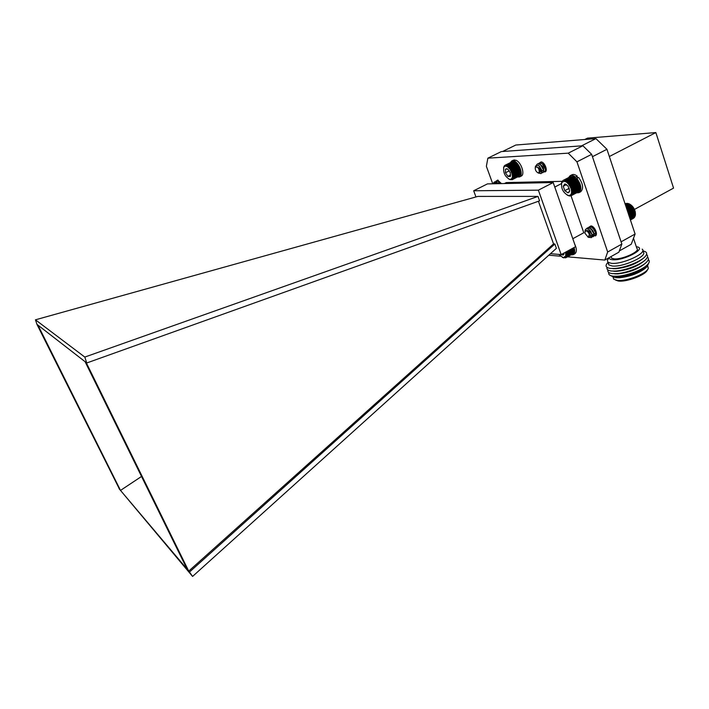 <?xml version="1.0" encoding="UTF-8"?>
<svg xmlns="http://www.w3.org/2000/svg" width="709" height="709" viewBox="0 0 709 709"><rect width="100%" height="100%" fill="white"/><g stroke="black" fill="none" stroke-linecap="round" stroke-linejoin="round"><path stroke-width="1.06" d="M621.093 241.822L592.44 156.698L606.948 149.289L635.096 234.032L621.093 241.822M581.531 145.859L595.914 138.609L606.948 149.289M635.096 234.032L631.223 244.277L619.338 250.933M595.914 138.609L515.806 145.026L502.566 151.504M609.35 156.521L655.86 132.565L587.469 138.14L584.748 139.505M634.44 209.43L673.55 188.115L655.86 132.565M611.061 256.844L611.477 258.067L614.003 258.856C622.077 259.875 640.998 251.163 636.859 248.354L633.491 238.259M636.327 246.767L636.585 246.803C647.884 248.035 623.725 261.063 612.479 259.707C610.21 259.494 609.075 258.812 609.075 257.677M608.278 258.838L607.374 260.442L607.914 262.233L611.282 263.305C622.139 264.767 647.778 252.953 642.159 249.134M608.464 262.605L608.827 264.9L612.204 265.999C623.06 267.497 648.682 255.683 643.045 251.828M607.959 262.374C604.768 265.742 605.646 267.763 610.609 268.445L614.091 268.489C623.973 268.126 640.546 261.807 645.119 256.631C647.813 253.556 647.025 251.66 642.753 250.951M612.895 268.684L615.97 268.729C627.43 267.373 636.54 263.89 643.32 258.289L643.657 257.979M607.072 267.417C606.487 269.411 607.959 270.616 611.495 271.024L615.084 271.077C624.948 270.705 641.317 264.457 645.934 259.299C647.875 257.199 648.088 255.594 646.564 254.487M613.781 271.272L616.954 271.317C628.325 269.969 637.391 266.513 644.135 260.939L644.472 260.628M607.941 269.978C607.365 271.972 608.845 273.187 612.372 273.612L616.077 273.665C625.914 273.284 642.097 267.107 646.741 261.958C648.726 259.831 648.957 258.2 647.423 257.066M614.659 273.851L617.929 273.896C629.22 272.566 638.233 269.128 644.951 263.588L645.287 263.278M608.809 272.54C608.251 274.534 609.731 275.748 613.25 276.191L617.06 276.244C626.88 275.854 642.868 269.757 647.547 264.617C649.577 262.454 649.825 260.806 648.292 259.654M615.536 276.421L618.904 276.475C630.115 275.154 639.075 271.742 645.766 266.229L646.094 265.928M610.697 275.624L614.854 277.565L618.487 277.618C630.398 276.218 639.908 272.593 647.025 266.735L648.646 263.269M616.192 277.698L619.56 277.751C630.416 276.492 639.181 273.187 645.846 267.816M613.108 277.441L613.71 279.186L617.105 280.374C626.003 281.765 647.326 273.47 648.301 268.232L647.804 266.176M615.634 280.108L618.08 280.95C626.02 282.536 646.457 274.755 647.388 269.774M550.468 253.698L561.156 254.593L575.584 246.697L553.206 182.55L487.446 183.897L473.674 190.774L475.961 196.942M35.45 319.812L477.884 196.411L538.007 196.402L84.805 357.07L35.45 319.812L36.948 324.359L119.227 488.634M192.573 576.435L189.498 572.021L554.863 244.011L556.397 248.345L192.573 576.435L119.085 488.723M538.007 196.402L539.584 200.842L86.746 362.981L86.197 362.556L188.727 571.108L119.555 489.281M86.197 362.556L85.08 361.687L187.167 569.265M85.08 361.687L37.949 325.139L120.512 490.415L141.525 476.457M37.949 325.139L37.276 324.616M86.746 362.981L84.805 357.07M189.498 572.021L188.727 571.108L553.552 243.914L554.863 244.011M538.441 201.259L553.552 243.914M561.156 254.593L538.379 190.163L473.674 190.774M538.379 190.163L553.206 182.55M566.004 181.256L565.463 181.531M561.448 183.604L554.775 187.043M504.356 183.551L506.315 182.567L562.21 181.336M571.011 195.746L583.791 232.747L572.801 238.72M492.702 183.649L486.374 166.296L487.863 158.169L501.316 151.593L582.904 145.762L591.652 154.34L621.846 244.082L618.877 252.182L604.83 260.061L567.528 256.826M539.531 162.999L540.967 161.971C544.335 161.519 548.208 170.639 545.186 171.897L543.599 171.915M539.389 166.057L541.933 170.763M560.473 256.215L548.801 255.205M487.863 158.169L568.228 153.162L576.94 161.838L607.675 251.987L604.83 260.061M496.424 180.99L497.629 180.095L501.485 183.604M589.188 226.977L590.889 225.941C594.443 225.825 598.369 234.546 595.374 235.902L592.086 235.051M582.904 145.762L568.228 153.162M591.652 154.34L576.94 161.838M621.846 244.082L607.675 251.987M493.65 182.789L494.386 181.965L498.055 183.675M495.387 181.823L496.061 181.123C497.417 180.671 498.844 181.504 500.332 183.631M496.805 183.702L496.708 182.559M497.062 180.981L498.108 180.157M494.51 181.903L496.779 182.204L498.347 183.675M496.185 181.07L498.48 181.362L500.607 183.622M498.888 183.658L498.631 182.373M492.675 183.791L495.192 183.17L495.919 183.72M496.974 182.603L498.587 183.666M498.888 181.823L500.909 183.622M497.399 182.966L498.285 183.675M499.092 182.124L500.625 183.622M500.306 183.587L500.102 182.656M503.558 167.82L504.312 165.835L506.235 165.073L506.261 165.631L506.713 165.162L506.722 165.755L507.733 165.578L507.706 166.225L508.256 165.897L508.202 166.571L508.787 166.296L508.707 166.987L509.319 166.766L509.204 167.457L509.833 167.297L510.161 168.574L510.826 168.529L510.613 169.203L511.278 169.212L511.029 169.876L512.102 170.683L512.093 172.03L512.767 172.234L512.368 172.774L513.032 173.014L512.598 173.519L513.245 173.794L512.775 174.254L513.413 174.556L512.908 174.963L513.52 175.3L512.979 175.655L513.573 176.009L513.006 176.311L513.564 176.674L512.979 176.931L513.396 177.87L512.075 179.723L518.846 176.275M512.43 179.501L519.254 175.921M512.749 179.2L519.6 175.513M513.015 178.819L519.883 175.034M513.227 178.376L520.105 174.494M513.396 177.87L520.149 174.467L520.371 173.218M520.397 172.597L520.379 171.941L520.397 172.597L513.006 176.311M520.379 171.941L520.309 171.259L520.379 171.941L512.979 175.655M520.309 171.259L520.184 170.541L520.309 171.259L512.908 174.963M520.184 170.541L520.007 169.805L520.184 170.541L512.775 174.254M520.007 169.805L519.786 169.07L520.007 169.805L512.598 173.519M519.786 169.07L519.511 168.325L519.786 169.07L512.368 172.774M519.511 168.325L519.192 167.59L519.511 168.325L512.093 172.03M519.192 167.59L518.837 166.872L519.192 167.59L511.783 171.294M518.837 166.872L518.447 166.172L518.837 166.872L511.428 170.577M518.447 166.172L518.031 165.507L518.447 166.172L511.029 169.876M518.031 165.507L517.579 164.878L518.031 165.507L510.613 169.203M517.579 164.878L517.109 164.302L517.579 164.878L510.161 168.574M517.109 164.302L516.622 163.77L517.109 164.302L509.691 167.989M516.622 163.77L516.125 163.3L516.622 163.77L509.204 167.457M516.125 163.3L515.62 162.884L516.125 163.3L508.707 166.987M515.62 162.884L515.044 162.529L515.62 162.884L508.202 166.571M514.752 162.343L513.998 161.962L507.219 165.33M513.936 161.989L506.713 165.162M510.383 162.609L511.685 161.005L513.041 160.757L513.378 161.847L506.235 165.073M512.837 161.794L505.783 165.064M512.306 161.829L505.357 165.135M511.783 161.953L504.968 165.294M510.17 169.548C507.422 165.968 505.287 165.232 503.78 167.324C503.098 172.774 505.1 176.816 509.789 179.466C513.121 178.81 513.245 175.504 510.17 169.548M507.892 169.247L506.74 168.689L505.464 169.194L505.473 172.766L507.892 176.381L510.329 176.461L510.329 172.89L507.892 169.247M506.74 168.689L507.352 168.999L505.464 169.194L505.473 172.766L507.892 176.381L510.471 176.222M509.328 170.834L505.473 172.766M510.71 174.972L507.892 176.381M512.075 179.723L509.018 179.226M503.674 167.359L503.877 166.801M513.511 177.294L520.273 173.9M513.564 176.674L520.335 173.28M513.573 176.009L520.335 172.606M513.52 175.3L520.291 171.897M513.413 174.556L520.184 171.161M513.245 173.794L520.025 170.399M513.032 173.014L519.812 169.619M512.767 172.234L519.555 168.839M512.456 171.454L519.245 168.06M512.102 170.683L518.891 167.289M511.712 169.93L518.501 166.544M511.278 169.212L518.066 165.826M510.826 168.529L517.605 165.144M510.338 167.882L517.127 164.506M509.833 167.297L516.622 163.921M509.319 166.766L516.099 163.389M508.787 166.296L515.576 162.928M508.256 165.897L515.044 162.529M507.733 165.578L514.512 162.21M574.086 247.521C575.15 251.137 574.839 253.538 573.156 254.717L570.967 254.93M574.653 244.029C576.878 248.797 576.931 252.058 574.813 253.804L573.156 254.717M541.942 170.355L541.481 173.147L541.02 173.599L539.097 173.182M536.456 165.029L537.351 164.045C540.506 162.077 545.655 171.445 542.802 172.695L541.836 172.766M538.397 163.85L539.141 163.141C542.305 161.182 547.454 170.541 544.583 171.791L543.617 171.87M543.014 170.904L541.924 170.709M540.178 162.946L541.632 162.051M545.974 171.011L545.398 170.966M543.723 169.832L543.723 169.832C543.626 167.652 542.536 165.968 540.471 164.789M545.292 168.707L543.422 164.905M535.286 167.377L535.543 165.986L538.689 165.498L541.818 170.204L541.986 172.101L541.02 173.599M537.493 163.983L540.364 164.435C542.669 166.402 543.812 168.653 543.785 171.179L543.023 172.579L541.889 172.606M540.542 171.622L539.868 170.887M539.274 163.079L542.181 163.549C544.459 165.507 545.593 167.741 545.567 170.249L544.583 171.791M542.172 166.73L542.004 166.198M543.918 165.746L543.768 165.268M535.437 167.094L535.322 167.289C535.003 169.805 535.933 171.667 538.113 172.863L539.177 172.447C539.319 168.609 538.078 166.819 535.437 167.094M541.481 173.147C541.667 171.241 540.612 169.371 538.308 167.528L539.939 172.03L538.725 173.173L537.856 172.783M538.308 167.528C540.001 169.575 540.506 171.232 539.841 172.482M543.112 170.842L541.862 170.408M542.27 163.894C544.326 165.064 545.407 166.739 545.513 168.919M540.364 164.435L543.502 169.956M542.181 163.549L545.283 169.034M571.507 176.506L564.072 180.077L564.648 180.662L565.153 180.139L565.188 180.777L565.72 180.299L565.738 180.972L566.314 180.547L566.305 181.247L566.916 180.884L566.872 181.601L567.519 181.291L568.006 182.523L568.698 182.337L568.556 183.082L569.274 182.949L569.088 183.693L569.814 183.631L569.593 184.367L570.816 185.12L570.506 185.82L571.259 185.918L570.905 186.591L571.649 186.742L571.56 188.177L572.287 188.417L571.808 188.975L572.518 189.259L572.003 189.764L572.695 190.083L572.136 190.535L572.801 190.881L572.225 191.997L572.837 192.378L572.181 192.662L572.757 193.061L572.083 193.282L572.615 193.681L571.915 193.849L572.154 194.736L571.427 194.78L571.844 195.152L571.099 195.143L571.472 195.498L569.584 196.012L567.227 195.152M570.896 176.559L564.072 180.077M570.302 176.718L563.584 180.175M571.064 195.755L578.163 191.988M571.472 195.498L578.633 191.598M571.844 195.152L579.031 191.138M572.154 194.736L579.359 190.606M572.411 194.239L579.625 190.012M572.615 193.681L579.714 189.968L579.82 189.365M572.757 193.061L579.856 189.347L579.944 188.647M579.944 188.603L579.997 187.938L579.944 188.603M579.997 187.938L579.98 187.229L579.997 187.938L572.225 191.997M579.98 187.229L579.909 186.476L579.98 187.229L572.216 191.279M579.909 186.476L579.776 185.705L579.909 186.476L572.136 190.535M579.776 185.705L579.59 184.916L579.776 185.705L572.003 189.764M579.59 184.916L579.342 184.118L579.59 184.916L571.808 188.975M579.342 184.118L579.049 183.33L579.342 184.118L571.56 188.177M579.049 183.33L578.695 182.541L579.049 183.33L571.259 187.38M578.695 182.541L578.296 181.77L578.695 182.541L570.905 186.591M578.296 181.77L577.862 181.034L578.296 181.77L570.506 185.82M577.862 181.034L577.392 180.325L577.862 181.034L570.071 185.076M577.392 180.325L576.887 179.661L577.392 180.325L569.593 184.367M576.887 179.661L576.355 179.049L576.887 179.661L569.088 183.693M576.355 179.049L575.797 178.491L576.355 179.049L568.556 183.082M575.797 178.491L575.238 178.003L575.797 178.491L568.006 182.523M575.238 178.003L574.662 177.578L575.238 178.003L567.448 182.027M574.662 177.578L574.033 177.206L574.662 177.578L566.872 181.601M572.128 176.541L564.594 180.059M574.068 177.215L573.439 176.878L566.314 180.547M573.395 176.895L572.845 176.63L565.72 180.299M611.902 164.204L612.753 166.783M612.682 166.562L612.133 164.913M570.975 188.355C567.67 181.69 564.577 179.838 561.714 182.789C560.987 188.621 563.203 192.866 568.361 195.524C571.383 195.533 572.252 193.14 570.975 188.355M568.095 186.139L564.887 183.932L563.247 186.21L564.789 190.65L567.98 192.857L569.398 191.864L569.637 190.615L568.095 186.139M565.277 183.968L563.247 186.21L564.789 190.65L567.98 192.857L569.487 191.2L569.398 191.864M566.509 184.517L563.247 186.21M569.238 188.346L564.789 190.65M561.395 183.835L561.812 181.912L563.132 180.361M572.757 176.674L565.153 180.139M572.837 192.378L579.935 188.665M572.845 191.652L579.953 187.938M572.801 190.881L579.909 187.167M572.695 190.083L579.802 186.37M572.518 189.259L579.634 185.545M572.287 188.417L579.404 184.712M571.995 187.575L579.12 183.87M571.649 186.742L578.774 183.037M571.259 185.918L578.384 182.213M570.816 185.12L577.941 181.424M570.337 184.349L577.463 180.653M569.814 183.631L576.949 179.935M569.274 182.949L576.399 179.262M568.698 182.337L575.832 178.65M568.113 181.779L575.238 178.092M567.519 181.291L574.644 177.613M566.916 180.884L574.033 177.206M585.005 231.639L585.209 230.044C585.864 228.653 587.025 228.44 588.692 229.397L590.136 230.629L591.9 234.262L591.395 237.63L589.578 237.426M586.423 228.865L587.212 228.05C590.491 225.896 596.136 235.273 593.185 236.655L592.042 236.744M588.266 227.802L589.002 227.075C592.29 224.93 597.926 234.298 594.975 235.68L593.229 235.521M590.048 226.827L591.111 225.967M593.814 233.624L591.572 229.548M591.492 229.202L594.036 233.598M593.291 228.511L595.604 232.685L593.265 228.209L593.38 227.155M590.136 230.629L592.378 235.937L591.492 237.577M587.344 227.979L590.464 228.378C592.83 230.23 594.071 232.419 594.177 234.936L593.273 236.593M588.373 231.843L588.142 230.921M589.135 227.004L592.281 227.421C594.629 229.264 595.852 231.435 595.968 233.943L595.197 235.556L592.21 234.422M590.056 230.54L589.923 229.973M595.206 233.793L594.009 233.474M593.779 233.226L591.909 229.84M591.829 229.53L591.705 229.016M595.569 232.277L593.672 228.839M593.593 228.528L593.486 228.068M584.987 233.323L588.124 237.107L589.409 234.652C588 231.267 586.547 230.239 585.031 231.568L584.987 233.323M591.9 234.262C590.411 231.533 588.523 230.292 586.254 230.531L588.16 231.639L590.056 234.546L590.305 236.088L588.957 237.506L587.885 237.045M586.254 230.531C589.214 231.701 590.553 233.633 590.278 236.345M589.649 230.133L592.245 234.59M593.424 234.768L592.219 234.475M593.291 228.227L595.826 232.605M593.796 233.358L591.785 229.725M595.587 232.392L593.557 228.732M590.801 231.577L592.024 234.714M591.262 229.308L593.814 233.722M593.805 233.855L593.327 234.83L592.281 234.768M593.07 228.351L595.604 232.729M595.968 233.943L595.595 232.871L595.108 233.855M629.893 204.245C632.588 205.858 634.378 208.419 635.264 211.92L635.424 214.322L634.165 209.111L630.664 204.759L628.856 203.687L625.604 205.45M625.657 203.572L625.063 203.829M626.26 203.421L625.081 203.882M626.88 203.359L625.134 204.032M627.509 203.386L625.205 204.263M628.156 203.51L625.311 204.582M628.812 203.713L625.444 204.981M625.985 206.611L630.088 204.387L625.976 206.576M635.432 214.322L629.61 217.503L635.432 214.322L635.388 215.022L629.805 218.088M629.973 218.602L635.299 215.687L635.361 215.04M630.115 219.046L635.229 215.722M630.239 219.409L635.025 216.351M630.328 219.684L634.75 216.927M630.398 219.879L634.404 217.45M630.425 219.976L633.988 217.902M630.434 219.994L633.5 218.292M629.468 204.006L625.781 206M630.664 204.759L626.18 207.188M630.7 204.848L626.207 207.285M631.24 205.229L626.401 207.852M631.302 205.38L626.455 208.003M631.799 205.761L626.632 208.561M631.879 205.964L626.703 208.774M632.339 206.346L626.88 209.306M632.428 206.611L626.978 209.58M632.853 206.984L627.146 210.086M632.951 207.303L627.252 210.405M633.332 207.657L627.403 210.883M633.438 208.038L627.527 211.255M633.766 208.375L627.678 211.69M633.881 208.8L627.811 212.106M634.165 209.111L627.944 212.505M634.271 209.589L628.094 212.957M634.52 209.873L628.209 213.303M634.617 210.396L628.378 213.799M634.812 210.635L628.475 214.091M634.901 211.202L628.644 214.614M635.06 211.406L628.732 214.862M635.122 212.009L628.91 215.403M635.237 212.168L628.972 215.589M635.291 212.806L629.158 216.156M635.361 212.913L629.202 216.28M635.388 213.577L629.388 216.857M635.432 213.631L629.415 216.919M566.553 251.642L566.323 252.874L566.97 253.175L566.438 253.574L567.058 253.902L566.5 254.239L567.094 254.584L566.5 254.877L567.067 255.231L566.447 255.462L566.837 256.357L566.172 256.481L566.633 256.826L565.374 257.527L565.72 257.819L572.464 254.052M566.074 257.562L572.863 253.671M566.376 257.234L573.191 253.228M566.633 256.826L573.457 252.714M566.837 256.357L573.652 252.156M566.978 255.825L573.705 252.129L573.856 250.835M573.856 250.206L573.803 249.533L573.856 250.206L566.5 254.239M573.803 249.533L573.687 248.832L573.803 249.533L566.438 253.574M573.687 248.832L573.528 248.115L573.687 248.832L566.323 252.874M558.825 254.398L563.256 257.686L565.764 255.896L565.56 252.182M561.12 254.593L563.203 255.072L564.063 253.007M561.989 254.141L563.203 255.072L564.072 253.326M565.72 257.819L562.334 257.429M567.067 255.231L573.794 251.535M567.094 254.584L573.829 250.889M567.058 253.902L573.794 250.206M566.97 253.175L573.705 249.479M566.819 252.431L573.563 248.735M566.154 252.147L573.528 248.115M566.615 251.66L573.359 247.964M519.555 176.913L521.221 176.071C525.325 174.441 521.062 161.882 515.806 160.199L514.131 161.023C519.387 162.715 523.65 175.283 519.555 176.913L517.446 177.02M511.685 161.005L513.36 160.181L514.716 159.933L513.041 160.757M514.716 159.933L514.929 160.624M514.326 162.131L514.131 161.023M580.644 191.767L580.724 191.731C583.791 188.461 583.064 183.693 578.553 177.427L576.789 178.34C581.309 184.615 582.036 189.383 578.978 192.644L576.55 192.875M568.627 177.534L570.142 175.717C571.658 174.99 573.448 175.451 575.504 177.099L575.362 178.11M570.222 175.681L571.897 174.822C573.421 174.086 575.203 174.547 577.268 176.186L575.504 177.099M577.268 176.186L576.975 178.251M576.47 179.173L576.789 178.34M610.981 256.614L611.477 258.067M608.854 257.801L607.374 260.442M607.914 262.233L608.827 264.9M615.97 268.729L614.091 268.489M616.954 271.317L615.084 271.077M617.929 273.896L616.077 273.665M618.904 276.475L617.06 276.244M619.56 277.751L618.487 277.618M613.037 277.228L613.71 279.186M618.08 280.95L616.626 280.312M496.779 182.204L497.541 183.055M498.48 181.362L499.233 182.222M509.789 179.466L510.32 179.732M538.113 172.863L538.725 173.173M535.322 167.289L535.543 165.986M543.785 171.179L543.555 170.328M545.567 170.249L545.336 169.407M568.361 195.524L568.919 195.808M561.714 182.789L561.829 181.991M588.124 237.107L588.957 237.506M585.031 231.568L585.209 230.044M590.712 235.61L591.457 236.505M592.378 235.937L592.095 235.087M590.464 228.378L591.129 229.184M594.177 234.936L593.885 234.094M592.281 227.421L592.928 228.227M563.965 253.662L563.877 254.336M563.256 257.686L563.761 257.916M580.724 191.731L578.978 192.644"/></g></svg>
